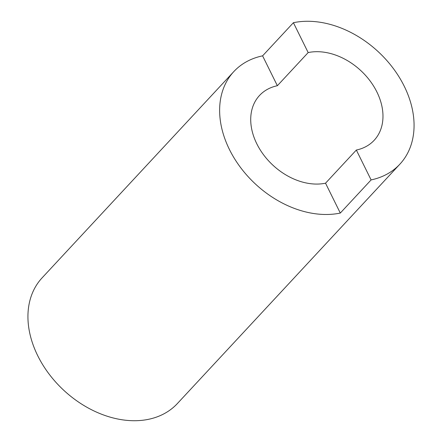 <?xml version="1.0" encoding="UTF-8"?>
<svg xmlns="http://www.w3.org/2000/svg" width="442" height="442" viewBox="0 0 442 442"><rect width="100%" height="100%" fill="white"/><g stroke="black" fill="none" stroke-linecap="round" stroke-linejoin="round"><path stroke-width="0.66" d="M262.598 55.847A92.328 67.637 42.9 0 0 233.818 71.593A92.328 67.637 42.9 0 0 240.691 167.695A92.328 67.637 42.9 0 0 340.296 213.061L325.533 183.192A57.245 41.935 -137.1 0 1 263.775 155.065A57.245 41.935 -137.1 0 1 259.515 95.483A57.245 41.935 -137.1 0 1 277.361 85.72L262.598 55.847L293.405 22.702L308.168 52.576A57.245 41.935 -137.1 0 1 369.921 80.698A57.245 41.935 -137.1 0 1 374.181 140.28A57.245 41.935 -137.1 0 1 356.34 150.042L371.103 179.916A92.328 67.637 42.9 0 0 399.877 164.17A92.328 67.637 42.9 0 0 393.004 68.068A92.328 67.637 42.9 0 0 293.405 22.702M277.361 85.72L308.168 52.576M340.296 213.061L371.103 179.916M325.533 183.192L356.34 150.042M233.818 71.593L42.123 277.83A92.328 67.637 42.9 0 0 48.996 373.932A92.328 67.637 42.9 0 0 148.595 419.298A92.328 67.637 42.9 0 0 177.375 403.552L399.877 164.17"/></g></svg>
